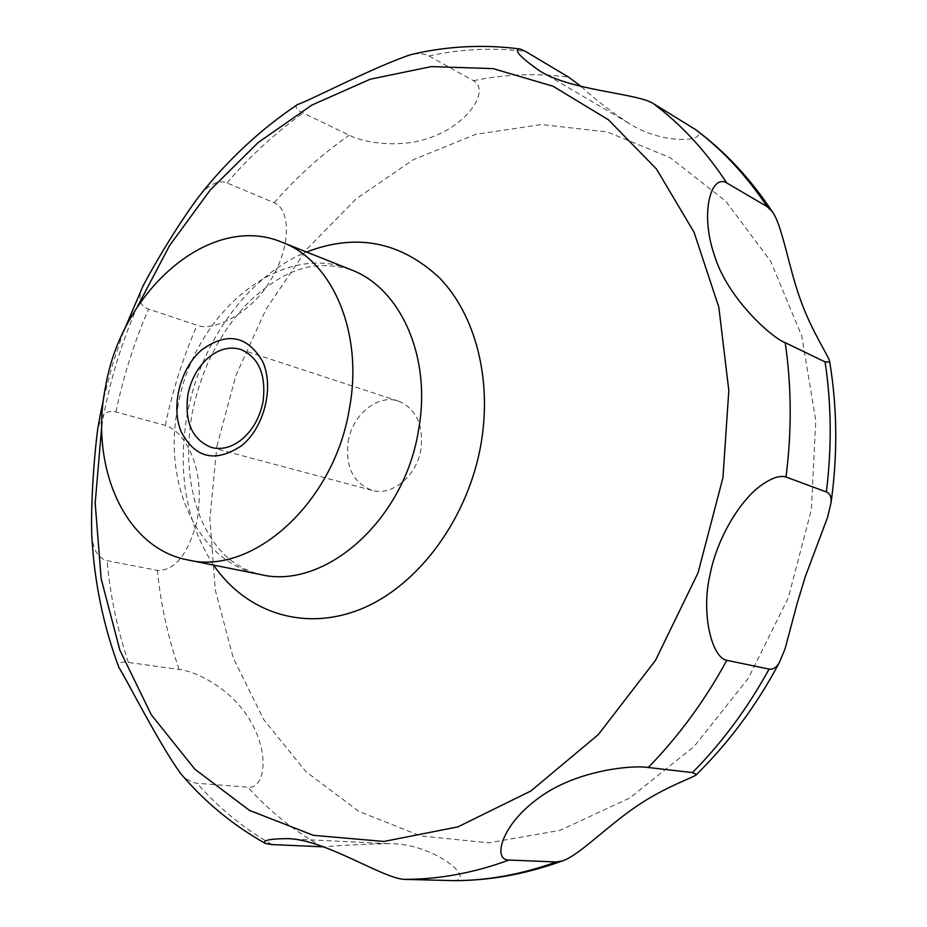 <?xml version="1.0" encoding="UTF-8"?>
<svg xmlns="http://www.w3.org/2000/svg" width="927" height="927" viewBox="0 0 927 927"><rect width="100%" height="100%" fill="white"/><g stroke="black" fill="none" stroke-linecap="round" stroke-linejoin="round"><path stroke-width="0.7" stroke-dasharray="4.63 3.48" d="M348.146 441.797C352.318 414.682 377.892 393.697 398.529 401.159C416.153 408.749 423.627 424.728 420.951 449.074C416.86 475.887 392.075 496.49 372.04 490.348C353.245 483.094 345.284 466.907 348.146 441.797M91.738 534.311C92.816 549.456 97.926 558.263 107.069 560.708L157.358 570.348C174.577 571.125 187.81 554.763 197.034 521.275C202.422 488.529 198.065 461.565 183.963 440.395C178.169 432.48 171.935 427.486 165.284 425.4L115.933 411.959C109.259 410.383 104.392 412.515 101.333 418.344L97.787 428.703M180.545 773.385C185.91 779.294 191.414 782.597 197.057 783.28L247.891 787.197C264.125 789.41 270.29 755.899 251.344 722.678C233.743 690.233 197.822 671.611 179.154 669.479L128.424 662.411C121.043 661.252 117.868 662.909 118.899 667.417M453.917 880.638C476.698 879.642 433.651 842.608 388.065 843.628C360.464 844.312 339.073 845.389 323.871 846.872M142.978 286.084C137.555 298.065 139.421 305.736 148.552 309.085L197.092 325.261C213.013 332.214 251.924 312.839 270.325 280.626C290.823 248.448 291.194 209.687 274.207 202.758L226.988 182.932C218.784 179.676 209.618 183.928 199.49 195.724M297.532 104.542C294.543 106.964 296.385 109.78 303.071 113.001L349.224 135.18C364.114 143.059 404.126 149.699 436.304 135.226C469.595 121.715 489.815 89.699 473.396 80.695L428.9 55.968C424.299 53.592 418.39 53.117 411.171 54.542M581.299 86.582C593.407 98.053 609.097 110.174 628.367 122.943C663.245 145.979 711.079 141.646 695.806 129.734M216.918 446.142L235.887 375.493L266.095 309.108L306.594 249.433L356.165 198.876L413.222 159.757L475.806 134.311L541.472 124.531L607.324 131.97L669.978 157.52L725.737 201.147L770.824 261.553L801.751 336.061L815.783 420.545L811.345 509.746L788.344 597.672L748.298 678.344L694.149 746.455L629.873 797.95L559.966 830.36L488.911 842.828L420.777 835.957L358.923 811.426L305.956 771.693L263.697 719.572L233.28 658.043L215.296 590.07L209.896 518.529L216.918 446.142M213.569 565.099C186.118 522.538 177.312 472.457 187.138 414.844C200 342.573 247.718 275.922 306.57 252.017M101.75 426.304L103.546 416.142C110.626 378.564 121.808 342.272 137.103 307.266M177.729 407.532C192.746 314.265 280.545 239.85 351.043 269.745C309.548 257.636 281.02 273.558 251.611 299.351C221.483 328.992 201.657 366.988 192.156 413.349C185.759 451.055 188.169 484.925 199.386 514.983C205.945 531.252 214.264 544.462 224.334 554.613C234.983 564.682 247.045 571.322 260.522 574.531C198.332 563.002 162.387 484.508 177.729 407.532M128.424 662.411C117.416 629.862 110.301 595.968 107.069 560.708M271.947 844.578C243.72 828.437 218.749 808.008 197.057 783.28M322.329 846.826C294.322 831.137 269.514 811.252 247.891 787.197M179.154 669.479C168.042 637.764 160.777 604.717 157.358 570.348M165.284 425.4C172.422 390.893 183.025 357.521 197.092 325.261M274.207 202.758C296.825 176.848 321.831 154.322 349.224 135.18M473.396 80.695C504.972 74.148 536.71 72.955 568.61 77.115M428.9 55.968C460.904 48.934 493.071 47.404 525.412 51.379M226.988 182.932C249.942 156.2 275.296 132.885 303.071 113.001M115.933 411.959C123.326 376.536 134.206 342.248 148.552 309.085M398.529 401.159L240.742 349.456M388.065 843.628L285.134 838.657M628.367 122.955L538.46 70.058M520.128 48.992L519.132 48.853M123.569 331.507L112.48 364.717L103.639 398.598M372.04 490.348L211.611 447.532"/><path stroke-width="1.39" d="M349.467 408.216C334.52 502.724 252.445 576.015 187.775 559.92C124.878 548.263 89.328 466.976 105.493 387.011C121.495 290.174 210.8 212.04 282.132 242.283C332.399 260.835 363.558 332.619 349.467 408.216M207.915 358.112C197.555 367.498 190.881 379.757 187.868 394.879C184.427 422.364 192.341 439.908 211.611 447.532C221.959 450.047 232.179 447.22 242.283 439.05C253.048 429.641 259.977 417.104 263.071 401.437C266.292 374.717 258.853 357.393 240.742 349.456C229.583 346.2 218.633 349.085 207.915 358.112M99.803 417.254L97.787 428.703C93.917 457.417 90.788 504.01 91.738 534.311C94.056 580.719 103.106 625.088 118.899 667.417C125.307 677.139 159.317 744.265 180.545 773.385C204.67 801.925 233.036 825.32 265.643 843.582C261.924 840.615 268.424 838.97 285.134 838.657C322.179 837.452 381.831 878.182 404.172 879.364L453.917 880.638M323.871 846.872L271.947 844.578L265.643 843.582M509.039 860.036C492.573 860.569 500.337 825.517 539.027 797.765C575.876 770.464 631.102 764.856 648.228 767.498L692.481 772.585L696.583 774.427C695.656 776.907 665.806 786.119 635.968 806.687C605.98 827.162 578.749 855.656 562.353 860.928L556.177 861.971L509.039 860.036C473.627 873.002 438.68 879.445 404.172 879.364M726.826 660.325C711.774 657.88 700.939 613.535 709.897 575.215C717.081 537.567 740.997 498.877 762.11 484.705C771.959 477.822 779.931 475.261 786.003 477.011L826.351 491.947C830.001 493.512 831.577 497.057 831.079 502.585L827.602 517.278L805.354 576.478L797.371 602.654L785.053 648.888L779.248 662.724C776.386 667.567 773.002 669.688 769.097 669.085L726.826 660.325C704.74 700.8 678.529 736.525 648.228 767.498M241.947 445.435C215.62 463.06 195.354 458.471 181.136 431.669C170.661 406.35 180.105 368.645 201.518 350.047C226.976 331.576 247.393 335.458 262.758 361.669C274.253 387.104 264.38 426.976 241.947 445.435M519.132 48.853C482.712 44.241 446.721 46.13 411.171 54.542C375.945 66.026 308.888 100.939 297.532 104.542C260.58 129.363 227.903 159.757 199.49 195.724C179.154 222.781 154.832 263.291 142.978 286.084L123.569 331.507M695.806 129.734L653.06 103.407C636.919 93.129 568.17 90.487 538.46 70.046C519.305 56.408 513.199 49.386 520.128 48.992L525.412 51.379L568.61 77.115L581.299 86.582M726.756 182.955L767.162 206.651L772.318 211.738C782.052 224.67 788.645 266.964 800.082 298.656C811.287 331.171 830.152 358.239 829.723 361.982L825.076 361.901L785.215 342.677C771.287 337.486 727.556 298.042 714.671 256.061C699.398 212.723 711.276 173.592 726.756 182.955C705.667 150.846 681.102 124.334 653.06 103.407M306.57 252.017C356.281 232.886 400.661 241.565 439.699 278.065C475.18 314.763 492.063 378.483 481.194 442.909C468.587 517.544 419.271 584.775 362.167 608.552C304.948 632.388 246.304 612.909 213.569 565.099M137.103 307.266L169.629 245.481L210.278 189.965L258.112 142.561L311.924 105.052L370.279 79.201L431.391 66.593L493.141 68.621L553.083 86.246L608.471 119.826L656.42 168.957L694.056 232.248L718.842 307.254L728.819 390.522L722.944 477.706L698.043 572.851L655.459 660.406L598.332 734.578L530.893 790.963L457.88 826.884L383.975 841.449L313.349 835.331L249.444 810.372L194.821 769.167L151.275 714.74L119.884 650.233L101.147 578.715L95.18 503.141L101.75 426.304M282.132 242.283L351.043 269.745C400.742 288.146 431.855 357.428 418.564 429.873C404.589 520.453 324.485 590.314 260.522 574.531L187.775 559.92M769.097 669.085C747.625 708.17 722.087 742.666 692.481 772.585M556.177 861.971C521.414 874.509 487.034 880.743 453.036 880.638M694.474 128.83C722.121 149.409 746.351 175.342 767.162 206.651M825.076 361.901C831.461 404.068 831.89 447.417 826.351 491.947M785.215 342.677C791.577 386.188 791.843 430.962 786.003 477.011M779.248 662.724C756.687 705.134 729.132 742.365 696.583 774.427M562.353 860.928C525.957 874.149 489.641 880.72 453.407 880.65M695.563 129.548C725.03 151.495 750.615 178.888 772.318 211.738M829.723 361.982C837.278 407.718 837.73 454.589 831.079 502.585M103.639 398.598L99.896 416.71"/></g></svg>
